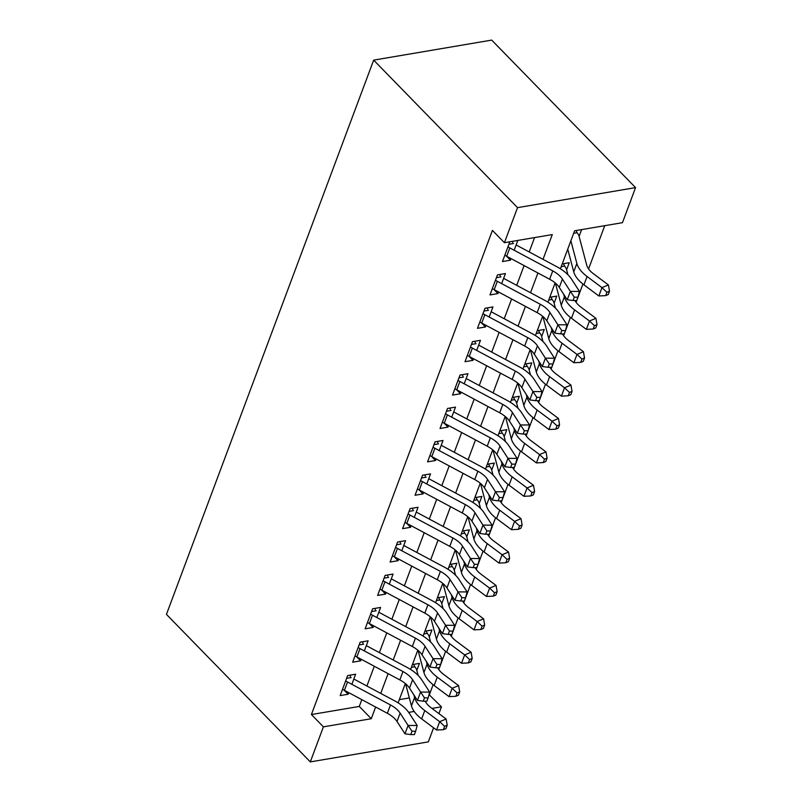 <?xml version="1.0" encoding="UTF-8"?>
<svg xmlns="http://www.w3.org/2000/svg" width="802" height="802" viewBox="0 0 802 802"><rect width="100%" height="100%" fill="white"/><g stroke="black" fill="none" stroke-linecap="round" stroke-linejoin="round"><path stroke-width="1.2" d="M429.01 694.592L441.451 706.813L438.905 713.6M433.591 727.815L428.338 741.87L310.304 761.9L166.435 614.382L373.662 60.13L491.696 40.1L635.565 187.618L622.462 222.675L574.603 230.796L560.397 268.79M429.461 694.522L433.12 684.718M438.784 669.59L445.611 651.334M451.265 636.207L458.092 617.941M463.746 602.813L470.573 584.548M476.228 569.42L483.055 551.164M488.719 536.037L495.546 517.771M501.2 502.643L508.027 484.388M513.681 469.26L520.508 450.995M526.162 435.867L532.989 417.611M538.643 402.484L545.48 384.218M551.134 369.09L557.961 350.825M563.616 335.707L570.443 317.442M576.097 302.314L582.924 284.048M588.578 268.921L604.748 225.673M351.857 684.307L355.627 674.211L347.657 675.565L340.168 695.595L348.138 694.241L348.74 692.657M364.339 650.913L368.118 640.828L360.138 642.181L352.649 662.211L360.629 660.858L361.221 659.264M376.83 617.53L380.599 607.435L372.619 608.788L365.131 628.818L373.11 627.465L373.702 625.871M389.311 584.137L393.08 574.042L385.11 575.395L377.612 595.435L385.592 594.082L386.183 592.488M401.792 550.753L405.561 540.658L397.591 542.012L390.103 562.042L398.073 560.688L398.674 559.094M414.273 517.36L418.053 507.265L410.073 508.618L402.584 528.658L410.564 527.305L411.155 525.711M426.764 483.977L430.534 473.882L422.554 475.235L415.065 495.265L423.045 493.912L423.636 492.318M439.245 450.584L443.015 440.488L435.045 441.842L427.546 461.872L435.526 460.518L436.118 458.934M451.726 417.19L455.496 407.105L447.526 408.459L440.037 428.489L448.007 427.135L448.609 425.541M464.208 383.807L467.987 373.712L460.007 375.065L452.518 395.095L460.498 393.742L461.09 392.148M476.699 350.414L480.468 340.319L472.488 341.672L465 361.712L472.979 360.359L473.571 358.765M489.18 317.031L492.949 306.935L484.979 308.289L477.481 328.319L485.461 326.965L486.052 325.371M501.661 283.637L505.43 273.542L497.461 274.896L489.972 294.935L497.942 293.582L498.543 291.988M579.094 236.369L581.62 229.603M566.603 269.763L569.24 262.715L562.222 263.908M554.122 303.146L556.758 296.108L549.741 297.301M541.641 336.539L544.277 329.492L537.26 330.685M529.16 369.933L531.786 362.885L524.779 364.078M516.668 403.316L519.305 396.278L512.288 397.461M504.187 436.709L506.824 429.661L499.806 430.854M491.706 470.092L494.343 463.055L487.325 464.238M479.225 503.486L481.852 496.438L474.844 497.631M466.734 536.869L469.37 529.831L462.353 531.024M454.253 570.262L456.889 563.215L449.872 564.407M441.772 603.645L444.408 596.608L437.391 597.801M429.291 637.039L431.917 630.001L424.91 631.184M399.316 699.635L409.351 697.93M567.214 250.555L568.067 250.404M554.733 283.938L555.586 283.798M542.252 317.331L543.104 317.191M529.771 350.725L530.623 350.574M517.28 384.108L518.132 383.968M504.799 417.501L505.651 417.351M492.318 450.884L493.17 450.744M479.837 484.278L480.689 484.127M467.345 517.661L468.198 517.521M454.864 551.054L455.716 550.914M442.383 584.447L443.235 584.297M429.902 617.831L430.754 617.69M417.411 651.224L418.263 651.074M412.418 664.577L419.436 663.384L416.799 670.432M404.93 684.607L405.782 684.467M543.014 259.347L552.277 234.585L504.418 242.705L492.428 230.405L311.417 714.552L359.276 706.432L361.812 699.645M366.905 686.011L374.293 666.251M379.386 652.617L386.775 632.868M391.877 619.234L399.266 599.475M404.358 585.841L411.747 566.082M416.839 552.458L424.228 532.698M429.321 519.064L436.709 499.305M441.812 485.681L449.2 465.922M454.293 452.288L461.681 432.529M466.774 418.895L474.162 399.145M479.255 385.511L486.644 365.752M491.746 352.118L499.135 332.359M504.227 318.735L511.616 298.976M516.709 285.342L524.097 265.582M529.19 251.958L534.563 237.582M509.841 241.783L502.453 261.542L510.433 260.189L511.024 258.595M514.142 250.254L517.821 240.43M310.304 761.9L323.406 726.843L371.266 718.722L375.637 707.033M311.417 714.552L323.406 726.843M504.418 242.705L517.531 207.648L373.662 60.13M408.679 712.376L414.173 711.444M431.977 708.417L441.451 706.813M555.124 282.885L547.916 302.184M542.643 316.279L535.435 335.567M530.162 349.662L522.944 368.96M517.681 383.055L510.463 402.343M505.19 416.449L497.982 435.737M492.709 449.832L485.501 469.12M480.228 483.225L473.01 502.513M467.746 516.608L460.528 535.906M455.255 550.002L448.047 569.29M442.774 583.385L435.566 602.683M430.293 616.778L423.075 636.066M417.812 650.171L410.594 669.459M405.321 683.555L398.113 702.843M635.565 187.618L517.531 207.648M380.729 693.399L388.118 673.64M393.211 660.006L400.599 640.257M405.702 626.623L413.08 606.863M418.183 593.229L425.571 573.47M430.664 559.846L438.052 540.087M443.145 526.453L450.534 506.694M455.636 493.07L463.015 473.31M468.117 459.676L475.506 439.917M480.598 426.283L487.987 406.534M493.08 392.9L500.468 373.141M505.571 359.507L512.949 339.747M518.052 326.123L525.44 306.364M530.533 292.73L537.921 272.971M359.276 706.432L371.266 718.722M506.533 256.199L510.433 260.189M494.052 289.582L497.942 293.582M481.571 322.975L485.461 326.965M469.08 356.359L472.979 360.359M456.599 389.752L460.498 393.742M444.118 423.145L448.007 427.135M431.636 456.528L435.526 460.518M419.145 489.922L423.045 493.912M406.664 523.305L410.564 527.305M394.183 556.698L398.073 560.688M381.702 590.082L385.592 594.082M369.211 623.475L373.11 627.465M356.73 656.868L360.629 660.858M344.248 690.251L348.138 694.241M512.247 241.372L512.769 242.404M507.947 246.836A14.636 7.649 20.5 0 0 509.811 247.928L552.758 270.896A20.912 10.927 -159.5 0 1 562.413 279.086L570.372 291.387L579.485 291.437L571.515 279.136A31.358 16.401 20.5 0 0 557.049 266.845L516.117 244.961M504.829 255.186A14.636 7.649 20.5 0 0 506.694 256.279L549.641 279.236A20.912 10.927 -159.5 0 1 559.295 287.437L567.255 299.737L570.372 291.387L574.292 297.181L573.039 300.519L576.678 300.539L577.931 297.201L574.292 297.181M513.46 243.497L508.909 244.279M577.931 297.201L579.485 291.437M567.255 299.737L573.039 300.519M576.057 230.545L577.089 232.71A14.636 7.649 -159.5 0 1 579.044 236.189L586.713 265.131A20.912 10.927 20.5 0 0 593.52 273.813L608.407 284.941L609.5 291.206L606.924 292.279L605.67 295.617L608.257 294.545L609.5 291.206M605.67 295.617L598.843 295.968L583.946 284.84A31.358 16.401 -159.5 0 1 573.741 271.828L567.736 249.161M598.843 295.968L601.961 287.627L587.074 276.49A31.358 16.401 -159.5 0 1 576.869 263.477L570.864 240.811M577.089 232.71L573.671 233.282M606.924 292.279L601.961 287.627L608.407 284.941M499.646 274.525L500.278 275.798M495.466 280.229A14.636 7.649 20.5 0 0 497.33 281.322L540.277 304.279A20.912 10.927 -159.5 0 1 549.931 312.479L557.891 324.78L566.994 324.83L559.034 312.519A31.358 16.401 20.5 0 0 544.558 300.229L503.636 278.354M492.348 288.57A14.636 7.649 20.5 0 0 494.202 289.672L537.16 312.63A20.912 10.927 -159.5 0 1 546.804 320.82L554.773 333.131L557.891 324.78L561.801 330.574L560.558 333.913L564.197 333.933L565.45 330.594L561.801 330.574M500.979 276.89L496.428 277.662M565.45 330.594L566.994 324.83M554.773 333.131L560.558 333.913M487.165 307.918L487.796 309.181M482.984 313.612A14.636 7.649 20.5 0 0 484.839 314.715L527.796 337.672A20.912 10.927 -159.5 0 1 537.44 345.862L545.41 358.173L554.513 358.213L546.553 345.913A31.358 16.401 20.5 0 0 532.077 333.622L491.155 311.747M479.867 321.963A14.636 7.649 20.5 0 0 481.721 323.056L524.668 346.013A20.912 10.927 -159.5 0 1 534.322 354.213L542.282 366.514L545.41 358.173L549.32 363.958L548.077 367.296L551.716 367.316L552.969 363.978L549.32 363.958M488.498 310.284L483.947 311.056M552.969 363.978L554.513 358.213M542.282 366.514L548.077 367.296M474.684 341.301L475.315 342.574M470.503 347.005A14.636 7.649 20.5 0 0 472.358 348.098L515.315 371.055A20.912 10.927 -159.5 0 1 524.959 379.256L532.919 391.556L542.032 391.607L534.072 379.296A31.358 16.401 20.5 0 0 519.596 367.005L478.674 345.131M467.376 355.346A14.636 7.649 20.5 0 0 469.24 356.449L512.187 379.406A20.912 10.927 -159.5 0 1 521.841 387.597L529.801 399.907L532.919 391.556L536.839 397.351L535.586 400.689L539.235 400.709L540.478 397.371L536.839 397.351M476.007 343.667L471.456 344.439M540.478 397.371L542.032 391.607M529.801 399.907L535.586 400.689M462.203 374.694L462.834 375.958M458.012 380.389A14.636 7.649 20.5 0 0 459.877 381.491L502.824 404.449A20.912 10.927 -159.5 0 1 512.478 412.639L520.438 424.95L529.551 424.99L521.581 412.689A31.358 16.401 20.5 0 0 507.115 400.398L466.183 378.524M454.894 388.739A14.636 7.649 20.5 0 0 456.759 389.832L499.706 412.799A20.912 10.927 -159.5 0 1 509.36 420.99L517.32 433.291L520.438 424.95L524.358 430.734L523.104 434.072L526.744 434.093L527.997 430.754L524.358 430.734M463.526 377.06L458.975 377.832M527.997 430.754L529.551 424.99M517.32 433.291L523.104 434.072M563.455 263.698L564.608 266.094A14.636 7.649 -159.5 0 1 566.563 269.572L567.926 274.735M575.014 300.529A20.912 10.927 20.5 0 0 581.029 307.196L595.926 318.324L597.019 324.599L594.442 325.672L593.189 329.01L595.766 327.938L597.019 324.599M593.189 329.01L586.362 329.361L571.465 318.234A31.358 16.401 -159.5 0 1 561.26 305.211L555.405 283.126M586.362 329.361L589.48 321.011L574.593 309.883A31.358 16.401 -159.5 0 1 564.377 296.87L563.676 294.214M564.608 266.094L561.189 266.675M594.442 325.672L589.48 321.011L595.926 318.324M550.974 297.091L552.117 299.487A14.636 7.649 -159.5 0 1 554.072 302.966L555.445 308.118M562.523 333.923A20.912 10.927 20.5 0 0 568.548 340.589L583.445 351.717L584.538 357.983L581.951 359.055L580.708 362.394L583.285 361.321L584.538 357.983M580.708 362.394L573.881 362.745L558.984 351.617A31.358 16.401 -159.5 0 1 548.779 338.604L542.924 316.509M573.881 362.745L576.999 354.404L562.102 343.276A31.358 16.401 -159.5 0 1 551.896 330.254L551.195 327.607M552.117 299.487L548.708 300.058M581.951 359.055L576.999 354.404L583.445 351.717M538.493 330.474L539.636 332.87A14.636 7.649 -159.5 0 1 541.591 336.349L542.954 341.512M550.042 367.306A20.912 10.927 20.5 0 0 556.067 373.973L570.954 385.1L572.047 391.376L569.47 392.449L568.227 395.787L570.803 394.714L572.047 391.376M568.227 395.787L561.39 396.138L546.503 385.01A31.358 16.401 -159.5 0 1 536.297 371.988L530.443 349.903M561.39 396.138L564.518 387.787L549.621 376.659A31.358 16.401 -159.5 0 1 539.415 363.647L538.713 360.99M539.636 332.87L536.227 333.452M569.47 392.449L564.518 387.787L570.954 385.1M526.002 363.867L527.155 366.263A14.636 7.649 -159.5 0 1 529.109 369.742L530.473 374.905M537.561 400.699A20.912 10.927 20.5 0 0 543.586 407.366L558.473 418.494L559.565 424.759L556.989 425.842L555.736 429.18L558.322 428.098L559.565 424.759M555.736 429.18L548.909 429.521L534.022 418.393A31.358 16.401 -159.5 0 1 523.806 405.381L517.952 383.286M548.909 429.521L552.027 421.18L537.139 410.053A31.358 16.401 -159.5 0 1 526.934 397.03L526.232 394.383M527.155 366.263L523.736 366.845M556.989 425.842L552.027 421.18L558.473 418.494M449.711 408.078L450.343 409.351M445.531 413.782A14.636 7.649 20.5 0 0 447.396 414.875L490.343 437.832A20.912 10.927 -159.5 0 1 499.997 446.032L507.957 458.333L517.059 458.383L509.1 446.072A31.358 16.401 20.5 0 0 494.623 433.782L453.701 411.907M442.413 422.123A14.636 7.649 20.5 0 0 444.268 423.225L487.225 446.183A20.912 10.927 -159.5 0 1 496.869 454.373L504.839 466.684L507.957 458.333L511.866 464.127L510.623 467.466L514.262 467.486L515.516 464.147L511.866 464.127M451.045 410.444L446.493 411.215M515.516 464.147L517.059 458.383M504.839 466.684L510.623 467.466M513.521 397.261L514.673 399.647A14.636 7.649 -159.5 0 1 516.628 403.135L517.992 408.288M525.079 434.082A20.912 10.927 20.5 0 0 531.094 440.749L545.992 451.887L547.084 458.153L544.508 459.225L543.255 462.564L545.831 461.491L547.084 458.153M543.255 462.564L536.428 462.914L521.531 451.787A31.358 16.401 -159.5 0 1 511.325 438.774L505.471 416.679M536.428 462.914L539.546 454.564L524.658 443.436A31.358 16.401 -159.5 0 1 514.443 430.423L513.741 427.767M514.673 399.647L511.255 400.228M544.508 459.225L539.546 454.564L545.992 451.887M437.23 441.471L437.862 442.744M433.05 447.165A14.636 7.649 20.5 0 0 434.905 448.268L477.862 471.225A20.912 10.927 -159.5 0 1 487.506 479.416L495.476 491.726L504.578 491.776L496.618 479.466A31.358 16.401 20.5 0 0 482.142 467.175L441.22 445.3M429.932 455.516A14.636 7.649 20.5 0 0 431.787 456.619L474.744 479.576A20.912 10.927 -159.5 0 1 484.388 487.766L492.348 500.077L495.476 491.726L499.385 497.521L498.142 500.859L501.781 500.869L503.034 497.531L499.385 497.521M438.564 443.837L434.012 444.609M503.034 497.531L504.578 491.776M492.348 500.077L498.142 500.859M501.039 430.644L502.182 433.04A14.636 7.649 -159.5 0 1 504.137 436.519L505.511 441.681M512.588 467.476A20.912 10.927 20.5 0 0 518.613 474.142L533.51 485.27L534.603 491.546L532.017 492.618L530.774 495.957L533.35 494.884L534.603 491.546M530.774 495.957L523.947 496.308L509.049 485.17A31.358 16.401 -159.5 0 1 498.844 472.157L492.989 450.072M523.947 496.308L527.064 487.957L512.167 476.829A31.358 16.401 -159.5 0 1 501.962 463.807L501.26 461.16M502.182 433.04L498.774 433.621M532.017 492.618L527.064 487.957L533.51 485.27M424.749 474.864L425.381 476.127M420.569 480.558A14.636 7.649 20.5 0 0 422.423 481.651L465.381 504.618A20.912 10.927 -159.5 0 1 475.025 512.809L482.984 525.109L492.097 525.16L484.137 512.859A31.358 16.401 20.5 0 0 469.661 500.568L428.739 478.684M417.441 488.909A14.636 7.649 20.5 0 0 419.306 490.002L462.253 512.959A20.912 10.927 -159.5 0 1 471.907 521.16L479.867 533.46L482.984 525.109L486.904 530.904L485.651 534.242L489.3 534.262L490.543 530.924L486.904 530.904M426.073 477.22L421.521 477.992M490.543 530.924L492.097 525.16M479.867 533.46L485.651 534.242M488.558 464.037L489.701 466.423A14.636 7.649 -159.5 0 1 491.656 469.912L493.019 475.065M500.107 500.869A20.912 10.927 20.5 0 0 506.132 507.536L521.019 518.663L522.112 524.929L519.536 526.002L518.293 529.34L520.869 528.267L522.112 524.929M518.293 529.34L511.455 529.691L496.568 518.563A31.358 16.401 -159.5 0 1 486.363 505.551L480.508 483.456M511.455 529.691L514.583 521.35L499.686 510.212A31.358 16.401 -159.5 0 1 489.481 497.2L488.779 494.553M489.701 466.423L486.293 467.005M519.536 526.002L514.583 521.35L521.019 518.663M412.268 508.247L412.9 509.521M408.088 513.942A14.636 7.649 20.5 0 0 409.942 515.044L452.889 538.002A20.912 10.927 -159.5 0 1 462.543 546.202L470.503 558.503L479.616 558.553L471.646 546.242A31.358 16.401 20.5 0 0 457.18 533.952L416.248 512.077M404.96 522.292A14.636 7.649 20.5 0 0 406.825 523.395L449.772 546.352A20.912 10.927 -159.5 0 1 459.426 554.543L467.386 566.854L470.503 558.503L474.423 564.297L473.17 567.636L476.809 567.656L478.062 564.317L474.423 564.297M413.591 510.613L409.04 511.385M478.062 564.317L479.616 558.553M467.386 566.854L473.17 567.636M476.067 497.42L477.22 499.816A14.636 7.649 -159.5 0 1 479.175 503.295L480.538 508.458M487.626 534.252A20.912 10.927 20.5 0 0 493.651 540.919L508.538 552.047L509.631 558.322L507.054 559.395L505.801 562.733L508.388 561.661L509.631 558.322M505.801 562.733L498.974 563.084L484.087 551.956A31.358 16.401 -159.5 0 1 473.872 538.934L468.017 516.849M498.974 563.084L502.092 554.733L487.205 543.606A31.358 16.401 -159.5 0 1 477 530.593L476.298 527.937M477.22 499.816L473.802 500.398M507.054 559.395L502.092 554.733L508.538 552.047M399.777 541.641L400.409 542.904M395.597 547.335A14.636 7.649 20.5 0 0 397.461 548.438L440.408 571.395A20.912 10.927 -159.5 0 1 450.062 579.585L458.022 591.896L467.125 591.936L459.165 579.635A31.358 16.401 20.5 0 0 444.689 567.345L403.767 545.47M392.479 555.686A14.636 7.649 20.5 0 0 394.333 556.778L437.29 579.736A20.912 10.927 -159.5 0 1 446.935 587.936L454.904 600.237L458.022 591.896L461.932 597.68L460.689 601.019L464.328 601.039L465.581 597.701L461.932 597.68M401.11 544.007L396.559 544.779M465.581 597.701L467.125 591.936M454.904 600.237L460.689 601.019M387.296 575.024L387.927 576.297M383.115 580.728A14.636 7.649 20.5 0 0 384.97 581.821L427.927 604.778A20.912 10.927 -159.5 0 1 437.571 612.979L445.541 625.279L454.644 625.329L446.684 613.019A31.358 16.401 20.5 0 0 432.208 600.728L391.286 578.854M379.998 589.069A14.636 7.649 20.5 0 0 381.852 590.172L424.809 613.129A20.912 10.927 -159.5 0 1 434.453 621.319L442.413 633.63L445.541 625.279L449.451 631.074L448.208 634.412L451.847 634.432L453.1 631.094L449.451 631.074M388.629 577.39L384.078 578.162M453.1 631.094L454.644 625.329M442.413 633.63L448.208 634.412M374.815 608.417L375.446 609.68M370.634 614.111A14.636 7.649 20.5 0 0 372.489 615.214L415.446 638.171A20.912 10.927 -159.5 0 1 425.09 646.362L433.05 658.673L442.163 658.713L434.203 646.412A31.358 16.401 20.5 0 0 419.727 634.121L378.805 612.247M367.506 622.462A14.636 7.649 20.5 0 0 369.371 623.555L412.318 646.522A20.912 10.927 -159.5 0 1 421.972 654.713L429.932 667.013L433.05 658.673L436.97 664.457L435.717 667.795L439.366 667.815L440.609 664.477L436.97 664.457M376.138 610.783L371.587 611.555M440.609 664.477L442.163 658.713M429.932 667.013L435.717 667.795M362.334 641.801L362.965 643.074M358.153 647.505A14.636 7.649 20.5 0 0 360.008 648.597L402.955 671.555A20.912 10.927 -159.5 0 1 412.609 679.755L420.569 692.056L429.682 692.106L421.712 679.795A31.358 16.401 20.5 0 0 407.246 667.505L366.313 645.63M355.025 655.846A14.636 7.649 20.5 0 0 356.89 656.948L399.837 679.906A20.912 10.927 -159.5 0 1 409.491 688.096L417.451 700.407L420.569 692.056L424.489 697.85L423.235 701.189L426.875 701.209L428.128 697.87L424.489 697.85M363.657 644.166L359.106 644.938M428.128 697.87L429.682 692.106M417.451 700.407L423.235 701.189M349.842 675.194L350.474 676.467M345.662 680.888A14.636 7.649 20.5 0 0 347.527 681.991L390.474 704.948A20.912 10.927 -159.5 0 1 400.128 713.138L408.088 725.449L417.19 725.489L409.231 713.189A31.358 16.401 20.5 0 0 394.754 700.898L353.832 679.023M342.544 689.239A14.636 7.649 20.5 0 0 344.399 690.332L387.356 713.299A20.912 10.927 -159.5 0 1 397 721.489L404.97 733.8L408.088 725.449L411.997 731.234L410.754 734.582L414.393 734.592L415.647 731.254L411.997 731.234M351.176 677.56L346.624 678.332M415.647 731.254L417.19 725.489M404.97 733.8L410.754 734.582M463.586 530.814L464.739 533.21A14.636 7.649 -159.5 0 1 466.694 536.688L468.057 541.841M475.145 567.646A20.912 10.927 20.5 0 0 481.16 574.312L496.057 585.44L497.15 591.706L494.573 592.778L493.32 596.117L495.897 595.044L497.15 591.706M493.32 596.117L486.493 596.467L471.596 585.34A31.358 16.401 -159.5 0 1 461.391 572.327L455.536 550.232M486.493 596.467L489.611 588.127L474.724 576.989A31.358 16.401 -159.5 0 1 464.508 563.976L463.807 561.33M464.739 533.21L461.32 533.781M494.573 592.778L489.611 588.127L496.057 585.44M451.105 564.197L452.248 566.593A14.636 7.649 -159.5 0 1 454.203 570.072L455.576 575.234M462.654 601.029A20.912 10.927 20.5 0 0 468.679 607.695L483.576 618.823L484.669 625.099L482.082 626.172L480.839 629.51L483.416 628.437L484.669 625.099M480.839 629.51L474.012 629.861L459.115 618.733A31.358 16.401 -159.5 0 1 448.909 605.711L443.055 583.625M474.012 629.861L477.13 621.51L462.233 610.382A31.358 16.401 -159.5 0 1 452.027 597.37L451.325 594.713M452.248 566.593L448.839 567.174M482.082 626.172L477.13 621.51L483.576 618.823M438.624 597.59L439.767 599.986A14.636 7.649 -159.5 0 1 441.722 603.465L443.085 608.628M450.173 634.422A20.912 10.927 20.5 0 0 456.198 641.089L471.095 652.216L472.177 658.482L469.601 659.555L468.358 662.903L470.934 661.82L472.177 658.482M468.358 662.903L461.521 663.244L446.634 652.116A31.358 16.401 -159.5 0 1 436.428 639.104L430.574 617.009M461.521 663.244L464.649 654.903L449.752 643.775A31.358 16.401 -159.5 0 1 439.546 630.753L438.844 628.106M439.767 599.986L436.358 600.568M469.601 659.555L464.649 654.903L471.095 652.216M426.133 630.973L427.286 633.369A14.636 7.649 -159.5 0 1 429.24 636.848L430.604 642.011M437.692 667.805A20.912 10.927 20.5 0 0 443.717 674.472L458.604 685.61L459.696 691.875L457.12 692.948L455.867 696.286L458.453 695.214L459.696 691.875M455.867 696.286L449.04 696.637L434.153 685.509A31.358 16.401 -159.5 0 1 423.937 672.497L418.083 650.402M449.04 696.637L452.158 688.286L437.27 677.159A31.358 16.401 -159.5 0 1 427.065 664.146L426.363 661.49M427.286 633.369L423.867 633.951M457.12 692.948L452.158 688.286L458.604 685.61M413.652 664.367L414.804 666.763A14.636 7.649 -159.5 0 1 416.759 670.241L418.123 675.404M425.21 701.199A20.912 10.927 20.5 0 0 431.225 707.865L446.123 718.993L447.215 725.259L444.639 726.341L443.386 729.68L445.962 728.607L447.215 725.259M443.386 729.68L436.559 730.031L421.662 718.893A31.358 16.401 -159.5 0 1 411.456 705.88L405.601 683.795M436.559 730.031L439.676 721.68L424.789 710.552A31.358 16.401 -159.5 0 1 414.574 697.529L413.872 694.883M414.804 666.763L411.386 667.344M444.639 726.341L439.676 721.68L446.123 718.993M552.758 270.896L549.641 279.236M562.413 279.086L559.295 287.437M509.811 247.928L506.694 256.279M583.946 284.84L587.074 276.49M573.741 271.828L576.869 263.477M540.277 304.279L537.16 312.63M549.931 312.479L546.804 320.82M497.33 281.322L494.202 289.672M527.796 337.672L524.668 346.013M537.44 345.862L534.322 354.213M484.839 314.715L481.721 323.056M515.315 371.055L512.187 379.406M524.959 379.256L521.841 387.597M472.358 348.098L469.24 356.449M502.824 404.449L499.706 412.799M512.478 412.639L509.36 420.99M459.877 381.491L456.759 389.832M571.465 318.234L574.593 309.883M561.26 305.211L564.377 296.87M558.984 351.617L562.102 343.276M548.779 338.604L551.896 330.254M546.503 385.01L549.621 376.659M536.297 371.988L539.415 363.647M534.022 418.393L537.139 410.053M523.806 405.381L526.934 397.03M490.343 437.832L487.225 446.183M499.997 446.032L496.869 454.373M447.396 414.875L444.268 423.225M521.531 451.787L524.658 443.436M511.325 438.774L514.443 430.423M477.862 471.225L474.744 479.576M487.506 479.416L484.388 487.766M434.905 448.268L431.787 456.619M509.049 485.17L512.167 476.829M498.844 472.157L501.962 463.807M465.381 504.618L462.253 512.959M475.025 512.809L471.907 521.16M422.423 481.651L419.306 490.002M496.568 518.563L499.686 510.212M486.363 505.551L489.481 497.2M452.889 538.002L449.772 546.352M462.543 546.202L459.426 554.543M409.942 515.044L406.825 523.395M484.087 551.956L487.205 543.606M473.872 538.934L477 530.593M440.408 571.395L437.29 579.736M450.062 579.585L446.935 587.936M397.461 548.438L394.333 556.778M427.927 604.778L424.809 613.129M437.571 612.979L434.453 621.319M384.97 581.821L381.852 590.172M415.446 638.171L412.318 646.522M425.09 646.362L421.972 654.713M372.489 615.214L369.371 623.555M402.955 671.555L399.837 679.906M412.609 679.755L409.491 688.096M360.008 648.597L356.89 656.948M390.474 704.948L387.356 713.299M400.128 713.138L397 721.489M347.527 681.991L344.399 690.332M471.596 585.34L474.724 576.989M461.391 572.327L464.508 563.976M459.115 618.733L462.233 610.382M448.909 605.711L452.027 597.37M446.634 652.116L449.752 643.775M436.428 639.104L439.546 630.753M434.153 685.509L437.27 677.159M423.937 672.497L427.065 664.146M421.662 718.893L424.789 710.552M411.456 705.88L414.574 697.529"/></g></svg>
